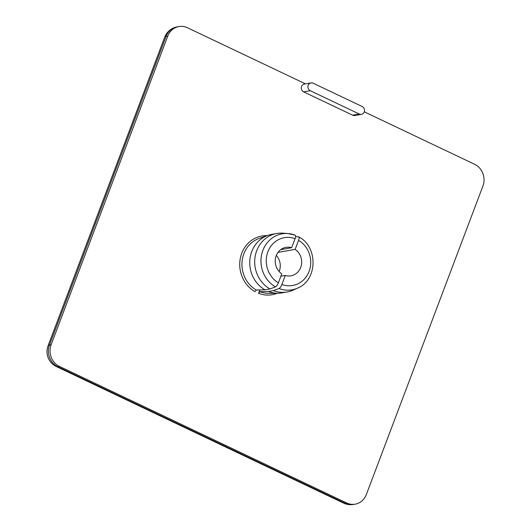 <?xml version="1.0" encoding="UTF-8"?>
<svg xmlns="http://www.w3.org/2000/svg" width="531" height="531" viewBox="0 0 531 531"><rect width="100%" height="100%" fill="white"/><g stroke="black" fill="none" stroke-linecap="round" stroke-linejoin="round"><path stroke-width="0.8" d="M310.277 90.728A4.129 3.77 -100 0 1 307.94 86.434A4.129 3.77 -100 0 1 310.987 82.896A4.129 3.77 -100 0 1 313.124 83.201L362.155 106.512A4.129 3.77 -100 0 1 364.492 110.8A4.129 3.77 -100 0 1 361.445 114.338A4.129 3.77 -100 0 1 359.308 114.039L310.277 90.728L303.666 91.89A4.129 3.77 -100 0 1 301.329 87.595A4.129 3.77 -100 0 1 304.376 84.064L310.987 82.896M361.445 114.338L354.834 115.499A4.129 3.77 -100 0 1 352.697 115.2L303.666 91.89M364.273 111.822L474.614 164.285A16.501 15.074 -100 0 1 482.938 185.996L366.337 494.567A16.501 15.074 -100 0 1 355.186 504.158A16.501 15.074 -100 0 1 346.637 502.963L59.465 366.423A16.501 15.074 -100 0 1 51.142 344.712L167.743 36.141A16.501 15.074 -100 0 1 178.894 26.55A16.501 15.074 -100 0 1 187.443 27.751L305.478 83.871M280.859 276.233L285.273 275.456L281.908 284.47C281.038 286.614 280.063 287.975 278.987 288.539L273.452 290.596L268.494 291.473L259.812 291.692L258.537 293.318L259.818 289.939M279.16 271.527A14.437 13.189 80 0 0 276.326 255.411M295.608 236.64L298.535 236.813C299.305 237.052 299.325 238.233 298.581 240.351L295.123 249.384L278.005 252.398M267.179 235.631A29.816 27.24 80 0 0 240.443 257.681A29.816 27.24 80 0 0 255.039 291.652L256.307 290.026L264.989 289.807L269.947 288.937L275.483 286.873C276.565 286.309 277.54 284.955 278.41 282.811L281.769 273.79A14.437 13.189 -100 0 1 275.403 258.723A14.437 13.189 -100 0 1 285.943 247.366A14.437 13.189 -100 0 1 291.619 247.718L295.083 238.684C295.82 236.567 295.807 235.386 295.03 235.147A28.428 25.973 80 0 0 287.961 233.547A28.428 25.973 80 0 0 261.756 254.05A28.428 25.973 80 0 0 275.483 286.873M280.726 249.636L291.619 247.718M264.989 289.807A29.703 27.134 -100 0 1 249.782 261A29.703 27.134 -100 0 1 267.863 235.392A29.703 27.134 -100 0 1 271.806 234.357L276.764 233.487A29.703 27.134 -100 0 1 282.904 233.175L287.961 233.547L295.17 235.173M278.987 288.539A28.428 25.973 80 0 0 297.559 288.107L292.939 290.185A29.703 27.134 -100 0 1 287.059 291.99L282.1 292.86A29.703 27.134 -100 0 1 278.045 293.238A29.703 27.134 -100 0 1 268.494 291.473M295.123 249.384A14.437 13.189 -100 0 1 301.489 264.451A14.437 13.189 -100 0 1 290.948 275.808A14.437 13.189 -100 0 1 285.273 275.456M269.947 288.937A29.703 27.134 -100 0 1 254.933 257.92A29.703 27.134 -100 0 1 276.764 233.487M287.059 291.99A29.703 27.134 -100 0 1 273.452 290.596M359.308 114.039L352.697 115.2M258.537 293.318A29.816 27.24 80 0 0 277.315 293.245M256.307 290.026A28.17 25.734 -100 0 1 241.977 262.706A28.17 25.734 -100 0 1 259.121 238.465L267.863 235.392M278.045 293.238L268.779 293.331A28.17 25.734 -100 0 1 259.812 291.692M278.41 282.811A24.273 22.176 -100 0 1 267.889 251.78A24.273 22.176 -100 0 1 295.083 238.684M298.581 240.351A24.273 22.176 -100 0 1 309.102 271.374A24.273 22.176 -100 0 1 281.908 284.47M51.142 344.712L49.489 345.004A16.501 3.657 -159.3 0 0 48.062 345.827A16.501 16.501 0 0 0 56.412 366.563A16.501 5.629 -64.6 0 0 57.813 366.715A16.501 15.074 -100 0 1 49.489 345.004L166.09 36.433A16.501 15.074 -100 0 1 177.241 26.842A16.501 16.501 0 0 0 164.663 37.256A16.501 3.657 20.7 0 1 166.09 36.433L167.743 36.141M353.533 504.45A16.501 15.074 -100 0 1 344.991 503.249A16.501 5.629 115.4 0 1 343.59 503.103A16.501 16.501 0 0 0 353.533 504.45L355.186 504.158M346.637 502.963L344.991 503.249L57.813 366.715L59.465 366.423M298.78 236.886C318.321 246.789 317.604 280.348 297.559 288.107M56.412 366.563L343.59 503.103M164.663 37.256L48.062 345.827M178.894 26.55L177.241 26.842"/></g></svg>
